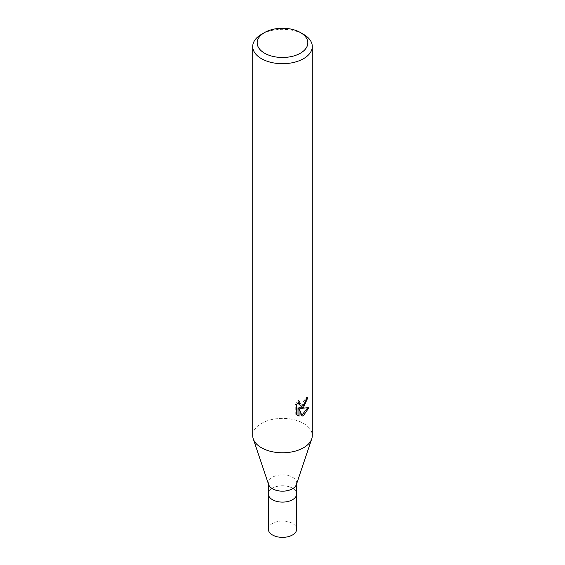 <?xml version="1.0" encoding="UTF-8"?>
<svg xmlns="http://www.w3.org/2000/svg" width="565" height="565" viewBox="0 0 565 565"><rect width="100%" height="100%" fill="white"/><g stroke="black" fill="none" stroke-linecap="round" stroke-linejoin="round"><path stroke-width="0.42" stroke-dasharray="2.83 2.12" d="M268.615 484.558A14.146 8.164 180 0 1 268.354 483.004A14.146 8.164 180 0 1 272.5 477.227A14.146 8.164 180 0 1 287.91 475.455A14.146 8.164 180 0 1 296.646 483.004A14.146 8.164 180 0 1 296.385 484.558M292.501 499.721A14.146 8.164 180 0 1 277.09 501.487A14.146 8.164 180 0 1 268.354 493.944A14.146 8.164 180 0 1 272.5 488.167A14.146 8.164 180 0 1 287.91 486.401A14.146 8.164 180 0 1 296.646 493.944L296.646 494.029M303.56 447.741A29.783 17.197 180 0 1 273.785 452.028A29.783 17.197 180 0 1 253.261 438.857A29.783 17.197 180 0 1 261.44 423.425A29.783 17.197 180 0 1 293.899 419.696A29.783 17.197 180 0 1 312.283 435.587M252.717 435.587A29.783 17.197 180 0 1 261.44 423.425A29.783 17.197 180 0 1 296.477 420.402A29.783 17.197 180 0 1 311.739 438.857L311.696 438.977M306.64 398.735L306.753 397.075A28.292 16.336 180 0 1 304.966 398.593L304.648 400.585L299.153 404.639M304.966 398.593L306.025 399.208M307.466 408.064L307.756 407.125L299.641 407.676M307.756 407.125L308.864 407.768M297.995 407.753L301.103 415.466L302.155 416.08M301.103 415.466L301.823 415.211M298.002 402.675L298.412 400.458L295.248 404.321L295.241 413.912L296.35 414.548M295.248 413.905L297.112 415.219M295.241 404.321L296.35 404.957M298.412 400.458L299.485 401.079M306.753 397.075L307.84 397.704M261.44 34.352A29.783 17.197 180 0 1 303.56 34.352M268.354 494.029L268.354 493.944A14.146 8.164 180 0 1 272.5 488.167A14.146 8.164 180 0 1 287.91 486.401A14.146 8.164 180 0 1 296.646 493.944M268.354 529.207A14.146 8.164 180 0 1 272.5 523.43A14.146 8.164 180 0 1 287.917 521.657A14.146 8.164 180 0 1 296.646 529.207M268.354 483.788L268.354 483.004M297.635 415.565L296.547 414.936M296.646 483.788L296.646 483.004"/><path stroke-width="0.85" d="M311.696 438.977L296.385 484.558A14.146 8.164 180 0 1 292.501 488.774A14.146 8.164 180 0 1 278.361 490.808A14.146 8.164 180 0 1 268.615 484.558L253.304 438.977M292.501 499.721A14.146 8.164 180 0 0 296.646 493.944A14.146 8.164 180 0 1 292.501 499.721A14.146 8.164 180 0 1 277.09 501.487A14.146 8.164 180 0 1 268.354 493.944L268.354 483.788M303.56 407.217L300.707 408.29L308.864 407.768L303.56 415.487L302.155 416.073L299.069 408.368L299.069 416.144L296.35 414.548L296.35 404.957L299.485 401.079L299.062 402.979L300.22 405.26L303.56 404.639L305.714 401.199L306.025 399.208A29.783 17.197 0 0 0 307.84 397.704L303.56 407.217M300.403 32.53L303.56 34.352A29.783 17.197 180 0 1 312.283 46.514A29.783 17.197 180 0 1 303.56 58.668A29.783 17.197 180 0 1 271.101 62.397A29.783 17.197 180 0 1 252.717 46.514A29.783 17.197 180 0 1 261.44 34.352L264.597 32.53A25.312 14.612 180 0 1 300.403 32.53A25.312 14.612 180 0 1 300.403 53.202A25.312 14.612 180 0 1 264.597 53.202A25.312 14.612 180 0 1 264.597 32.53L261.44 34.352M312.283 46.514L312.283 435.587A29.783 17.197 180 0 1 303.56 447.741A29.783 17.197 180 0 1 271.101 451.47A29.783 17.197 180 0 1 252.717 435.587L252.717 46.514M306.64 398.735L304.302 404.787L299.641 407.676L300.707 408.29M301.823 415.211L307.466 408.064M297.112 415.219L297.995 415.522L297.995 407.753L299.069 408.368M297.995 415.522L299.069 416.144M300.22 405.26L299.153 404.639L298.002 402.675M311.739 438.857A29.783 17.197 180 0 1 303.56 447.741M296.646 494.029L296.646 529.207A14.146 8.164 180 0 1 292.501 534.977A14.146 8.164 180 0 1 277.083 536.75A14.146 8.164 180 0 1 268.354 529.207L268.354 494.029M296.646 493.944L296.646 483.788"/></g></svg>

